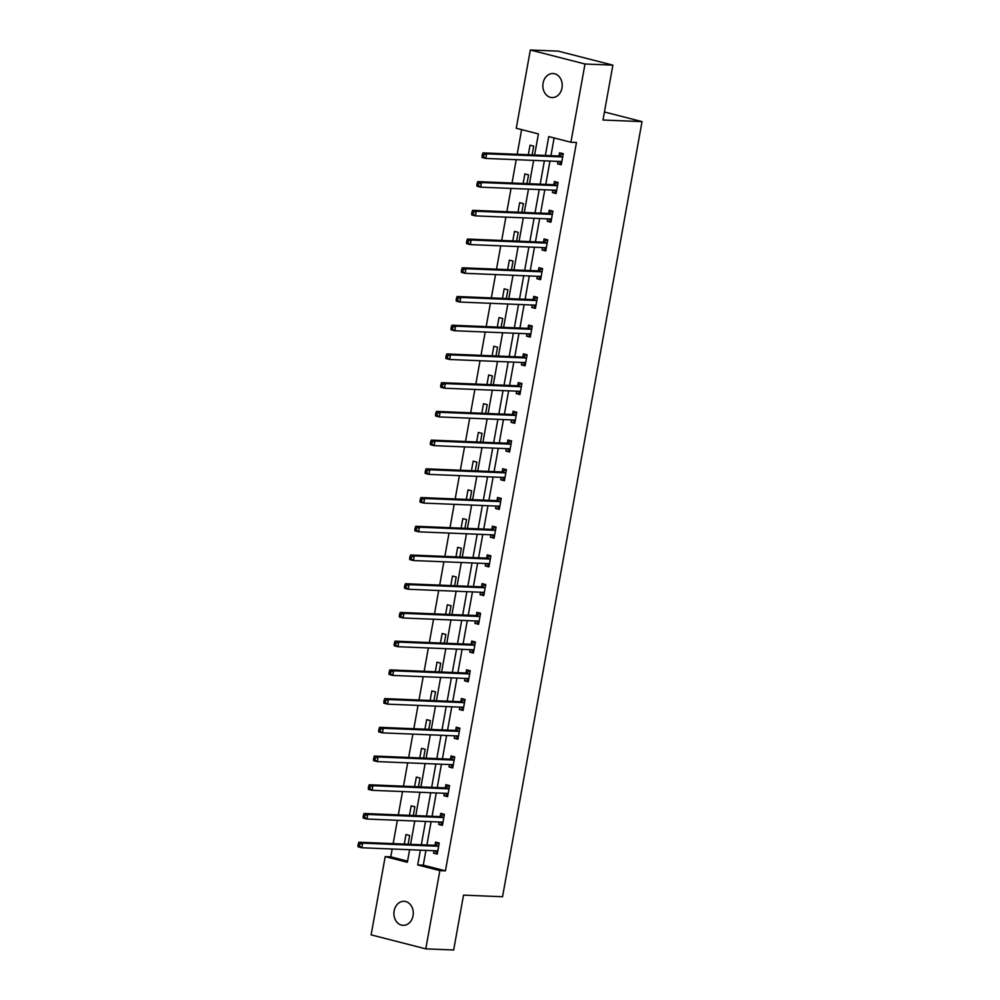 <?xml version="1.0" encoding="UTF-8"?>
<svg xmlns="http://www.w3.org/2000/svg" width="1000" height="1000" viewBox="0 0 1000 1000"><rect width="100%" height="100%" fill="white"/><g stroke="black" fill="none" stroke-linecap="round" stroke-linejoin="round"><path stroke-width="1.5" d="M561.987 87.963A12.038 9.688 92.3 0 1 552.038 97.562A12.038 9.688 92.3 0 1 543.075 83.112A12.038 9.688 92.3 0 1 553.025 73.513A12.038 9.688 92.3 0 1 561.987 87.963M413.05 915.738A12.038 9.688 92.3 0 1 403.1 925.337A12.038 9.688 92.3 0 1 394.137 910.9A12.038 9.688 92.3 0 1 404.087 901.3A12.038 9.688 92.3 0 1 413.05 915.738M534.625 155L538.413 133.925L516.263 128.25L530.337 50L558.212 51.137L612.875 65.138L603 120.013L642.025 121.613L502.55 896.737L463.525 895.138L453.663 950L425.788 948.863L371.125 934.862L385.2 856.612L407.362 862.288L409.625 849.725M392.188 849.013L390.775 856.838L385.2 856.612M521.625 129.625L517.188 154.288M516.213 159.688L512.025 183.012M511.05 188.4L506.85 211.737M505.887 217.125L501.688 240.45M500.712 245.85L496.512 269.175M495.55 274.575L491.35 297.9M490.375 303.288L486.188 326.625M485.213 332.013L481.012 355.35M480.037 360.737L475.85 384.062M474.875 389.462L470.675 412.788M469.712 418.175L465.513 441.512M464.538 446.9L460.337 470.238M459.375 475.625L455.175 498.95M454.2 504.35L450 527.675M449.038 533.062L444.837 556.4M443.862 561.788L439.675 585.125M438.7 590.513L434.5 613.837M433.537 619.237L429.338 642.562M428.363 647.95L424.162 671.287M423.2 676.675L419 700.013M418.025 705.4L413.825 728.725M412.863 734.125L408.663 757.45M407.688 762.837L403.5 786.175M402.525 791.562L398.325 814.9M397.362 820.288L393.162 843.612M642.025 121.613L604.438 111.988M390.775 856.838L407.575 861.137M408.113 844.225L409.688 835.487L406 834.538L404.275 844.075M413.288 815.512L414.862 806.762L411.163 805.812L409.45 815.35M418.45 786.787L420.025 778.037L416.337 777.1L414.613 786.625M423.625 758.062L425.188 749.325L421.5 748.375L419.787 757.913M428.787 729.338L430.363 720.6L426.662 719.65L424.95 729.188M433.95 700.625L435.525 691.875L431.838 690.925L430.125 700.462M439.125 671.9L440.7 663.15L437 662.212L435.288 671.737M444.288 643.175L445.863 634.438L442.175 633.488L440.45 643.025M449.462 614.45L451.037 605.712L447.337 604.763L445.625 614.3M454.625 585.737L456.2 576.987L452.512 576.038L450.788 585.575M459.8 557.013L461.362 548.263L457.675 547.325L455.962 556.85M464.963 528.288L466.538 519.55L462.837 518.6L461.125 528.138M470.125 499.562L471.7 490.825L468.013 489.875L466.3 499.412M475.3 470.85L476.875 462.1L473.175 461.15L471.463 470.688M480.462 442.125L482.038 433.375L478.35 432.438L476.637 441.962M485.637 413.4L487.212 404.663L483.512 403.713L481.8 413.237M490.8 384.675L492.375 375.938L488.688 374.988L486.962 384.525M495.975 355.962L497.537 347.212L493.85 346.262L492.137 355.8M501.138 327.238L502.713 318.488L499.012 317.55L497.3 327.075M506.3 298.512L507.875 289.775L504.188 288.825L502.475 298.35M511.475 269.788L513.05 261.05L509.35 260.1L507.638 269.637M516.638 241.075L518.212 232.325L514.525 231.375L512.812 240.912M521.812 212.35L523.387 203.6L519.688 202.662L517.975 212.188M526.975 183.625L528.55 174.887L524.862 173.938L523.138 183.463M532.15 154.9L533.725 146.163L530.025 145.213L528.312 154.75M425.938 850.387L423.275 865.163L445.438 870.837L576.487 142.475L570.913 142.25L548.763 136.575L545.363 155.45M554.125 137.95L550.938 155.675M549.963 161.062L545.775 184.4M544.8 189.788L540.6 213.113M539.637 218.512L535.438 241.838M534.462 247.225L530.262 270.562M529.3 275.95L525.1 299.288M524.125 304.675L519.925 328M518.962 333.4L514.763 356.725M513.787 362.125L509.6 385.45M508.625 390.838L504.425 414.175M503.45 419.562L499.263 442.887M498.288 448.288L494.087 471.613M493.125 477.013L488.925 500.337M487.95 505.725L483.75 529.062M482.788 534.45L478.587 557.775M477.612 563.175L473.425 586.5M472.45 591.9L468.25 615.225M467.275 620.612L463.088 643.95M462.113 649.338L457.912 672.663M456.95 678.062L452.75 701.388M451.775 706.787L447.575 730.113M446.613 735.5L442.413 758.838M441.438 764.225L437.238 787.562M436.275 792.95L432.075 816.275M431.1 821.675L426.912 845M433.988 850.725L433.55 853.15L437.25 854.1L439.237 843.05L435.538 842.113L435 845.088M439.162 822L438.725 824.438L442.413 825.375L444.4 814.338L440.712 813.388L440.175 816.363M444.325 793.275L443.888 795.713L447.587 796.663L449.575 785.612L445.875 784.663L445.337 787.65M449.5 764.55L449.062 766.988L452.75 767.938L454.738 756.888L451.05 755.938L450.513 758.925M454.663 735.837L454.225 738.263L457.912 739.212L459.9 728.162L456.213 727.225L455.675 730.2M459.825 707.113L459.387 709.55L463.088 710.487L465.075 699.45L461.375 698.5L460.85 701.475M465 678.388L464.562 680.825L468.25 681.775L470.238 670.725L466.55 669.775L466.012 672.763M470.163 649.663L469.725 652.1L473.425 653.05L475.412 642L471.712 641.05L471.175 644.038M475.337 620.95L474.9 623.375L478.587 624.325L480.575 613.275L476.887 612.337L476.35 615.312M480.5 592.225L480.062 594.663L483.762 595.6L485.75 584.562L482.05 583.612L481.512 586.587M485.675 563.5L485.238 565.938L488.925 566.888L490.913 555.837L487.225 554.888L486.688 557.875M490.838 534.775L490.4 537.212L494.087 538.162L496.087 527.112L492.388 526.163L491.85 529.15M496 506.062L495.562 508.488L499.263 509.438L501.25 498.387L497.55 497.45L497.025 500.425M501.175 477.337L500.737 479.775L504.425 480.712L506.413 469.675L502.725 468.725L502.188 471.7M506.337 448.612L505.9 451.05L509.6 452L511.587 440.95L507.887 440L507.35 442.975M511.512 419.888L511.075 422.325L514.763 423.275L516.75 412.225L513.062 411.275L512.525 414.263M516.675 391.175L516.237 393.6L519.938 394.55L521.925 383.5L518.225 382.562L517.688 385.538M521.85 362.45L521.413 364.888L525.1 365.825L527.087 354.775L523.4 353.837L522.863 356.812M527.013 333.725L526.575 336.163L530.275 337.1L532.263 326.062L528.562 325.112L528.025 328.088M532.188 305L531.737 307.438L535.438 308.387L537.425 297.337L533.737 296.388L533.2 299.375M537.35 276.288L536.912 278.712L540.6 279.662L542.587 268.612L538.9 267.675L538.362 270.65M542.513 247.562L542.075 250L545.775 250.938L547.762 239.887L544.062 238.95L543.525 241.925M547.688 218.837L547.25 221.275L550.938 222.213L552.925 211.175L549.237 210.225L548.7 213.2M552.85 190.113L552.413 192.55L556.112 193.5L558.1 182.45L554.4 181.5L553.862 184.488M558.025 161.4L557.587 163.825L561.275 164.775L563.263 153.725L559.575 152.787L559.038 155.762M612.875 65.138L585 64L570.913 142.25M530.337 50L585 64M445.438 870.837L439.862 870.612L425.788 948.863M420.363 850.163L417.7 864.938L439.862 870.612M544.388 160.837L540.2 184.163M539.225 189.562L535.025 212.887M534.062 218.275L529.862 241.612M528.888 247L524.688 270.338M523.725 275.725L519.525 299.05M518.55 304.45L514.35 327.775M513.387 333.162L509.188 356.5M508.212 361.887L504.025 385.225M503.05 390.613L498.85 413.938M497.887 419.338L493.688 442.663M492.713 448.05L488.512 471.388M487.55 476.775L483.35 500.112M482.375 505.5L478.175 528.825M477.212 534.225L473.013 557.55M472.038 562.95L467.85 586.275M466.875 591.663L462.675 615M461.712 620.388L457.512 643.713M456.538 649.112L452.337 672.438M451.375 677.837L447.175 701.162M446.2 706.55L442 729.887M441.037 735.275L436.838 758.6M435.863 764L431.675 787.325M430.7 792.725L426.5 816.05M425.525 821.438L421.337 844.775M410.6 844.338L414.787 821M415.763 815.612L419.963 792.275M420.925 786.888L425.125 763.562M426.1 758.162L430.3 734.837M431.262 729.45L435.462 706.112M436.438 700.725L440.637 677.387M441.6 672L445.8 648.675M446.775 643.275L450.962 619.95M451.938 614.55L456.138 591.225M457.1 585.837L461.3 562.5M462.275 557.112L466.475 533.787M467.438 528.387L471.637 505.062M472.612 499.663L476.812 476.337M477.775 470.95L481.975 447.612M482.95 442.225L487.137 418.9M488.113 413.5L492.312 390.175M493.288 384.775L497.475 361.45M498.45 356.062L502.65 332.725M503.612 327.337L507.812 304.012M508.787 298.612L512.987 275.287M513.95 269.887L518.15 246.562M519.125 241.175L523.312 217.838M524.288 212.45L528.488 189.112M529.462 183.725L533.65 160.4M423.275 865.163L417.7 864.938M437.388 853.312L433.55 853.15M442.562 824.587L438.725 824.438M447.725 795.863L443.888 795.713M452.887 767.15L449.062 766.988M458.062 738.425L454.225 738.263M463.225 709.7L459.387 709.55M468.4 680.975L464.562 680.825M473.562 652.262L469.725 652.1M478.738 623.538L474.9 623.375M483.9 594.812L480.062 594.663M489.062 566.087L485.238 565.938M494.237 537.375L490.4 537.212M499.4 508.65L495.562 508.488M504.575 479.925L500.737 479.775M509.738 451.2L505.9 451.05M514.913 422.488L511.075 422.325M520.075 393.762L516.237 393.6M525.237 365.037L521.413 364.888M530.413 336.312L526.575 336.163M535.575 307.6L531.737 307.438M540.75 278.875L536.912 278.712M545.913 250.15L542.075 250M551.087 221.425L547.25 221.275M556.25 192.712L552.413 192.55M561.413 163.988L557.587 163.825M434.812 850.75L437.525 852.537M439.212 843.188L438.475 843.15L439.188 843.337M438.075 846.25L434.387 845.312L358.9 842.212L362.6 843.162L438.075 846.25A1.875 1.1 104.4 0 0 438.512 846.137L438.7 846.038M359.787 844.2L362.6 843.162L361.763 847.763L358.075 846.812L357.975 845.662L359.462 846.038L359.787 844.2L358.312 843.812L357.975 845.662M437.788 851.125L437.638 851A1.875 1.1 104.4 0 0 437.388 850.875A1.875 1.1 104.4 0 0 437.25 850.85L361.763 847.763L359.462 846.038M434.387 845.312A1.875 1.1 104.4 0 0 434.825 845.188L438.475 843.15M358.9 842.212L358.312 843.812M439.988 822.038L442.7 823.825M444.375 814.463L443.638 814.438L444.35 814.613M443.237 817.525L439.55 816.587L364.075 813.487L367.762 814.438L443.237 817.525A1.875 1.1 104.4 0 0 443.688 817.412L443.862 817.312M364.963 815.475L367.762 814.438L366.938 819.038L363.237 818.1L363.15 816.938L364.625 817.312L364.963 815.475L363.475 815.1L363.15 816.938M442.95 822.4L442.812 822.288A1.875 1.1 104.4 0 0 442.55 822.15A1.875 1.1 104.4 0 0 442.413 822.138L366.938 819.038L364.625 817.312M439.55 816.587A1.875 1.1 104.4 0 0 439.988 816.462L443.638 814.438M364.075 813.487L363.475 815.1M445.15 793.312L447.863 795.1M449.55 785.738L448.812 785.713L449.525 785.888M448.413 788.812L444.712 787.862L369.237 784.775L372.925 785.713L448.413 788.812A1.875 1.1 104.4 0 0 448.85 788.688L449.038 788.587M370.125 786.75L372.925 785.713L372.1 790.312L368.413 789.375L368.312 788.213L369.787 788.6L370.125 786.75L368.65 786.375L368.312 788.213M448.125 793.675L447.975 793.562A1.875 1.1 104.4 0 0 447.713 793.438A1.875 1.1 104.4 0 0 447.587 793.413L372.1 790.312L369.787 788.6M444.712 787.862A1.875 1.1 104.4 0 0 445.163 787.75L448.812 785.713M369.237 784.775L368.65 786.375M450.312 764.587L453.025 766.375M454.712 757.025L453.975 756.988L454.688 757.175M453.575 760.088L449.888 759.137L374.4 756.05L378.1 756.988L453.575 760.088A1.875 1.1 104.4 0 0 454.025 759.975L454.2 759.862M375.288 758.025L378.1 756.988L377.275 761.6L373.575 760.65L373.488 759.5L374.963 759.875L375.288 758.025L373.812 757.65L373.488 759.5M453.288 764.95L453.137 764.837A1.875 1.1 104.4 0 0 452.887 764.712A1.875 1.1 104.4 0 0 452.75 764.688L377.275 761.6L374.963 759.875M449.888 759.137A1.875 1.1 104.4 0 0 450.325 759.025L453.975 756.988M374.4 756.05L373.812 757.65M455.487 735.863L458.2 737.65M459.888 728.3L459.15 728.263L459.85 728.45M458.75 731.363L455.05 730.413L379.575 727.325L383.263 728.275L458.75 731.363A1.875 1.1 104.4 0 0 459.188 731.25L459.375 731.15M380.462 729.312L383.263 728.275L382.438 732.875L378.75 731.925L378.65 730.775L380.125 731.15L380.462 729.312L378.988 728.925L378.65 730.775M458.45 736.237L458.312 736.112A1.875 1.1 104.4 0 0 458.05 735.987A1.875 1.1 104.4 0 0 457.912 735.962L382.438 732.875L380.125 731.15M455.05 730.413A1.875 1.1 104.4 0 0 455.487 730.3L459.15 728.263M379.575 727.325L378.988 728.925M460.65 707.15L463.363 708.938M465.05 699.575L464.312 699.55L465.025 699.725M463.913 702.638L460.225 701.7L384.738 698.6L388.438 699.55L463.913 702.638A1.875 1.1 104.4 0 0 464.35 702.525L464.538 702.425M385.625 700.588L388.438 699.55L387.6 704.15L383.913 703.213L383.825 702.05L385.3 702.425L385.625 700.588L384.15 700.212L383.825 702.05M463.625 707.513L463.475 707.4A1.875 1.1 104.4 0 0 463.225 707.262A1.875 1.1 104.4 0 0 463.088 707.25L387.6 704.15L385.3 702.425M460.225 701.7A1.875 1.1 104.4 0 0 460.662 701.575L464.312 699.55M384.738 698.6L384.15 700.212M465.825 678.425L468.537 680.212M470.213 670.85L469.487 670.825L470.188 671M469.087 673.925L465.387 672.975L389.913 669.887L393.6 670.825L469.087 673.925A1.875 1.1 104.4 0 0 469.525 673.8L469.7 673.7M390.8 671.862L393.6 670.825L392.775 675.425L389.075 674.488L388.988 673.325L390.462 673.713L390.8 671.862L389.312 671.488L388.988 673.325M468.787 678.787L468.65 678.675A1.875 1.1 104.4 0 0 468.387 678.538A1.875 1.1 104.4 0 0 468.25 678.525L392.775 675.425L390.462 673.713M465.387 672.975A1.875 1.1 104.4 0 0 465.825 672.862L469.487 670.825M389.913 669.887L389.312 671.488M470.988 649.7L473.7 651.488M475.387 642.138L474.65 642.1L475.363 642.288M474.25 645.2L470.562 644.25L395.075 641.162L398.775 642.1L474.25 645.2A1.875 1.1 104.4 0 0 474.688 645.088L474.875 644.975M395.962 643.138L398.775 642.1L397.938 646.712L394.25 645.763L394.15 644.6L395.637 644.987L395.962 643.138L394.487 642.763L394.15 644.6M473.963 650.062L473.812 649.95A1.875 1.1 104.4 0 0 473.562 649.825A1.875 1.1 104.4 0 0 473.425 649.8L397.938 646.712L395.637 644.987M470.562 644.25A1.875 1.1 104.4 0 0 471 644.137L474.65 642.1M395.075 641.162L394.487 642.763M476.163 620.975L478.875 622.762M480.55 613.413L479.812 613.375L480.525 613.562M479.412 616.475L475.725 615.525L400.25 612.438L403.938 613.387L479.412 616.475A1.875 1.1 104.4 0 0 479.862 616.362L480.037 616.263M401.138 614.425L403.938 613.387L403.113 617.987L399.412 617.038L399.325 615.887L400.8 616.263L401.138 614.425L399.65 614.038L399.325 615.887M479.125 621.35L478.988 621.225A1.875 1.1 104.4 0 0 478.725 621.1A1.875 1.1 104.4 0 0 478.587 621.075L403.113 617.987L400.8 616.263M475.725 615.525A1.875 1.1 104.4 0 0 476.163 615.413L479.812 613.375M400.25 612.438L399.65 614.038M481.325 592.263L484.038 594.05M485.725 584.688L484.988 584.663L485.7 584.837M484.588 587.75L480.887 586.812L405.412 583.713L409.1 584.663L484.588 587.75A1.875 1.1 104.4 0 0 485.025 587.638L485.213 587.537M406.3 585.7L409.1 584.663L408.275 589.263L404.588 588.312L404.487 587.163L405.962 587.537L406.3 585.7L404.825 585.325L404.487 587.163M484.3 592.625L484.15 592.513A1.875 1.1 104.4 0 0 483.888 592.375A1.875 1.1 104.4 0 0 483.762 592.362L408.275 589.263L405.962 587.537M480.887 586.812A1.875 1.1 104.4 0 0 481.337 586.688L484.988 584.663M405.412 583.713L404.825 585.325M486.488 563.538L489.2 565.325M490.887 555.962L490.15 555.938L490.863 556.112M489.75 559.038L486.062 558.088L410.575 555L414.275 555.938L489.75 559.038A1.875 1.1 104.4 0 0 490.2 558.913L490.375 558.812M411.463 556.975L414.275 555.938L413.45 560.538L409.75 559.6L409.663 558.438L411.138 558.812L411.463 556.975L409.988 556.6L409.663 558.438M489.462 563.9L489.312 563.787A1.875 1.1 104.4 0 0 489.062 563.65A1.875 1.1 104.4 0 0 488.925 563.638L413.45 560.538L411.138 558.812M486.062 558.088A1.875 1.1 104.4 0 0 486.5 557.975L490.15 555.938M410.575 555L409.988 556.6M491.662 534.812L494.375 536.6M496.062 527.25L495.325 527.212L496.025 527.4M494.925 530.312L491.225 529.362L415.75 526.275L419.438 527.212L494.925 530.312A1.875 1.1 104.4 0 0 495.363 530.2L495.55 530.087M416.637 528.25L419.438 527.212L418.612 531.825L414.925 530.875L414.825 529.712L416.3 530.1L416.637 528.25L415.163 527.875L414.825 529.712M494.625 535.175L494.487 535.062A1.875 1.1 104.4 0 0 494.225 534.938A1.875 1.1 104.4 0 0 494.087 534.913L418.612 531.825L416.3 530.1M491.225 529.362A1.875 1.1 104.4 0 0 491.675 529.25L495.325 527.212M415.75 526.275L415.163 527.875M496.825 506.087L499.538 507.875M501.225 498.525L500.487 498.488L501.2 498.675M500.087 501.587L496.4 500.637L420.913 497.55L424.613 498.5L500.087 501.587A1.875 1.1 104.4 0 0 500.525 501.475L500.712 501.375M421.8 499.538L424.613 498.5L423.775 503.1L420.087 502.15L420 501L421.475 501.375L421.8 499.538L420.325 499.15L420 501M499.8 506.463L499.65 506.337A1.875 1.1 104.4 0 0 499.4 506.213A1.875 1.1 104.4 0 0 499.263 506.188L423.775 503.1L421.475 501.375M496.4 500.637A1.875 1.1 104.4 0 0 496.838 500.525L500.487 498.488M420.913 497.55L420.325 499.15M502 477.375L504.712 479.162M506.388 469.8L505.662 469.775L506.362 469.95M505.262 472.863L501.562 471.925L426.087 468.825L429.775 469.775L505.262 472.863A1.875 1.1 104.4 0 0 505.7 472.75L505.875 472.65M426.975 470.812L429.775 469.775L428.95 474.375L425.25 473.425L425.163 472.275L426.637 472.65L426.975 470.812L425.5 470.438L425.163 472.275M504.963 477.738L504.825 477.625A1.875 1.1 104.4 0 0 504.562 477.488A1.875 1.1 104.4 0 0 504.425 477.475L428.95 474.375L426.637 472.65M501.562 471.925A1.875 1.1 104.4 0 0 502 471.8L505.662 469.775M426.087 468.825L425.5 470.438M507.163 448.65L509.875 450.438M511.562 441.075L510.825 441.05L511.538 441.225M510.425 444.15L506.737 443.2L431.25 440.1L434.95 441.05L510.425 444.15A1.875 1.1 104.4 0 0 510.863 444.025L511.05 443.925M432.137 442.088L434.95 441.05L434.113 445.65L430.425 444.712L430.325 443.55L431.812 443.925L432.137 442.088L430.662 441.712L430.325 443.55M510.138 449.012L509.988 448.9A1.875 1.1 104.4 0 0 509.738 448.762A1.875 1.1 104.4 0 0 509.6 448.75L434.113 445.65L431.812 443.925M506.737 443.2A1.875 1.1 104.4 0 0 507.175 443.088L510.825 441.05M431.25 440.1L430.662 441.712M512.337 419.925L515.05 421.712M516.725 412.362L515.988 412.325L516.7 412.512M515.588 415.425L511.9 414.475L436.425 411.388L440.112 412.325L515.588 415.425A1.875 1.1 104.4 0 0 516.038 415.312L516.213 415.2M437.312 413.363L440.112 412.325L439.288 416.938L435.588 415.988L435.5 414.825L436.975 415.213L437.312 413.363L435.825 412.987L435.5 414.825M515.3 420.288L515.163 420.175A1.875 1.1 104.4 0 0 514.9 420.05A1.875 1.1 104.4 0 0 514.763 420.025L439.288 416.938L436.975 415.213M511.9 414.475A1.875 1.1 104.4 0 0 512.337 414.363L515.988 412.325M436.425 411.388L435.825 412.987M517.5 391.2L520.212 392.987M521.9 383.638L521.163 383.6L521.875 383.787M520.763 386.7L517.062 385.75L441.587 382.663L445.275 383.612L520.763 386.7A1.875 1.1 104.4 0 0 521.2 386.587L521.388 386.488M442.475 384.65L445.275 383.612L444.45 388.212L440.763 387.262L440.662 386.112L442.137 386.488L442.475 384.65L441 384.263L440.662 386.112M520.475 391.575L520.325 391.45A1.875 1.1 104.4 0 0 520.062 391.325A1.875 1.1 104.4 0 0 519.938 391.3L444.45 388.212L442.137 386.488M517.062 385.75A1.875 1.1 104.4 0 0 517.513 385.637L521.163 383.6M441.587 382.663L441 384.263M522.675 362.488L525.388 364.275M527.062 354.913L526.325 354.888L527.038 355.062M525.925 357.975L522.238 357.038L446.75 353.938L450.45 354.888L525.925 357.975A1.875 1.1 104.4 0 0 526.375 357.863L526.55 357.762M447.638 355.925L450.45 354.888L449.625 359.487L445.925 358.537L445.838 357.388L447.312 357.762L447.638 355.925L446.163 355.55L445.838 357.388M525.638 362.85L525.487 362.738A1.875 1.1 104.4 0 0 525.237 362.6A1.875 1.1 104.4 0 0 525.1 362.587L449.625 359.487L447.312 357.762M522.238 357.038A1.875 1.1 104.4 0 0 522.675 356.912L526.325 354.888M446.75 353.938L446.163 355.55M527.837 333.762L530.55 335.55M532.238 326.188L531.5 326.163L532.2 326.337M531.1 329.263L527.4 328.312L451.925 325.213L455.613 326.163L531.1 329.263A1.875 1.1 104.4 0 0 531.538 329.137L531.725 329.038M452.812 327.2L455.613 326.163L454.787 330.763L451.1 329.825L451 328.663L452.475 329.038L452.812 327.2L451.337 326.825L451 328.663M530.8 334.125L530.662 334.012A1.875 1.1 104.4 0 0 530.4 333.875A1.875 1.1 104.4 0 0 530.275 333.862L454.787 330.763L452.475 329.038M527.4 328.312A1.875 1.1 104.4 0 0 527.85 328.2L531.5 326.163M451.925 325.213L451.337 326.825M533 305.038L535.712 306.825M537.4 297.475L536.663 297.438L537.375 297.625M536.263 300.538L532.575 299.587L457.088 296.5L460.788 297.438L536.263 300.538A1.875 1.1 104.4 0 0 536.7 300.425L536.888 300.312M457.975 298.475L460.788 297.438L459.95 302.05L456.262 301.1L456.175 299.938L457.65 300.325L457.975 298.475L456.5 298.1L456.175 299.938M535.975 305.4L535.825 305.287A1.875 1.1 104.4 0 0 535.575 305.163A1.875 1.1 104.4 0 0 535.438 305.138L459.95 302.05L457.65 300.325M532.575 299.587A1.875 1.1 104.4 0 0 533.013 299.475L536.663 297.438M457.088 296.5L456.5 298.1M538.175 276.312L540.887 278.1M542.562 268.75L541.838 268.712L542.537 268.9M541.438 271.812L537.737 270.863L462.262 267.775L465.95 268.725L541.438 271.812A1.875 1.1 104.4 0 0 541.875 271.7L542.05 271.6M463.15 269.762L465.95 268.725L465.125 273.325L461.425 272.375L461.337 271.225L462.812 271.6L463.15 269.762L461.675 269.375L461.337 271.225M541.138 276.688L541 276.562A1.875 1.1 104.4 0 0 540.737 276.438A1.875 1.1 104.4 0 0 540.6 276.413L465.125 273.325L462.812 271.6M537.737 270.863A1.875 1.1 104.4 0 0 538.175 270.75L541.838 268.712M462.262 267.775L461.675 269.375M543.337 247.6L546.05 249.387M547.737 240.025L547 240L547.712 240.175M546.6 243.088L542.913 242.15L467.425 239.05L471.125 240L546.6 243.088A1.875 1.1 104.4 0 0 547.038 242.975L547.225 242.875M468.312 241.038L471.125 240L470.288 244.6L466.6 243.65L466.5 242.5L467.987 242.875L468.312 241.038L466.838 240.662L466.5 242.5M546.312 247.963L546.163 247.85A1.875 1.1 104.4 0 0 545.913 247.712A1.875 1.1 104.4 0 0 545.775 247.7L470.288 244.6L467.987 242.875M542.913 242.15A1.875 1.1 104.4 0 0 543.35 242.025L547 240M467.425 239.05L466.838 240.662M548.513 218.875L551.225 220.662M552.9 211.3L552.175 211.275L552.875 211.45M551.763 214.375L548.075 213.425L472.6 210.325L476.287 211.275L551.763 214.375A1.875 1.1 104.4 0 0 552.212 214.25L552.388 214.15M473.488 212.312L476.287 211.275L475.462 215.875L471.763 214.938L471.675 213.775L473.15 214.15L473.488 212.312L472 211.938L471.675 213.775M551.475 219.237L551.337 219.125A1.875 1.1 104.4 0 0 551.075 218.988A1.875 1.1 104.4 0 0 550.938 218.975L475.462 215.875L473.15 214.15M548.075 213.425A1.875 1.1 104.4 0 0 548.513 213.312L552.175 211.275M472.6 210.325L472 211.938M553.675 190.15L556.388 191.938M558.075 182.575L557.337 182.55L558.05 182.738M556.938 185.65L553.237 184.7L477.762 181.612L481.45 182.55L556.938 185.65A1.875 1.1 104.4 0 0 557.375 185.538L557.562 185.425M478.65 183.588L481.45 182.55L480.625 187.162L476.938 186.213L476.838 185.05L478.325 185.438L478.65 183.588L477.175 183.212L476.838 185.05M556.65 190.512L556.5 190.4A1.875 1.1 104.4 0 0 556.237 190.275A1.875 1.1 104.4 0 0 556.112 190.25L480.625 187.162L478.325 185.438M553.237 184.7A1.875 1.1 104.4 0 0 553.688 184.587L557.337 182.55M477.762 181.612L477.175 183.212M558.85 161.425L561.562 163.212M563.237 153.863L562.5 153.825L563.212 154.012M562.1 156.925L558.413 155.975L482.925 152.887L486.625 153.837L562.1 156.925A1.875 1.1 104.4 0 0 562.55 156.812L562.725 156.713M483.812 154.875L486.625 153.837L485.8 158.438L482.1 157.487L482.013 156.337L483.488 156.713L483.812 154.875L482.337 154.488L482.013 156.337M561.812 161.8L561.663 161.675A1.875 1.1 104.4 0 0 561.413 161.55A1.875 1.1 104.4 0 0 561.275 161.525L485.8 158.438L483.488 156.713M558.413 155.975A1.875 1.1 104.4 0 0 558.85 155.863L562.5 153.825M482.925 152.887L482.337 154.488M437.638 851L437.013 850.85M438.512 846.137L434.825 845.188M442.812 822.288L442.188 822.125M443.688 817.412L439.988 816.462M447.975 793.562L447.35 793.4M448.85 788.688L445.163 787.75M454.025 759.975L450.325 759.025M458.312 736.112L457.688 735.962M459.188 731.25L455.487 730.3M463.475 707.4L462.85 707.237M464.35 702.525L460.662 701.575M468.65 678.675L468.025 678.512M469.525 673.8L465.825 672.862M473.812 649.95L473.188 649.788M474.688 645.088L471 644.137M478.988 621.225L478.363 621.075M479.862 616.362L476.163 615.413M484.15 592.513L483.525 592.35M485.025 587.638L481.337 586.688M490.2 558.913L486.5 557.975M494.487 535.062L493.862 534.9M495.363 530.2L491.675 529.25M499.65 506.337L499.025 506.188M500.525 501.475L496.838 500.525M504.825 477.625L504.2 477.463M505.7 472.75L502 471.8M509.988 448.9L509.363 448.738M510.863 444.025L507.175 443.088M515.163 420.175L514.538 420.012M516.038 415.312L512.337 414.363M520.325 391.45L519.7 391.3M521.2 386.587L517.513 385.637M526.375 357.863L522.675 356.912M530.662 334.012L530.037 333.85M531.538 329.137L527.85 328.2M535.825 305.287L535.2 305.125M536.7 300.425L533.013 299.475M541 276.562L540.375 276.413M541.875 271.7L538.175 270.75M546.163 247.85L545.538 247.688M547.038 242.975L543.35 242.025M551.337 219.125L550.712 218.962M552.212 214.25L548.513 213.312M556.5 190.4L555.875 190.238M557.375 185.538L553.688 184.587M562.55 156.812L558.85 155.863"/></g></svg>
